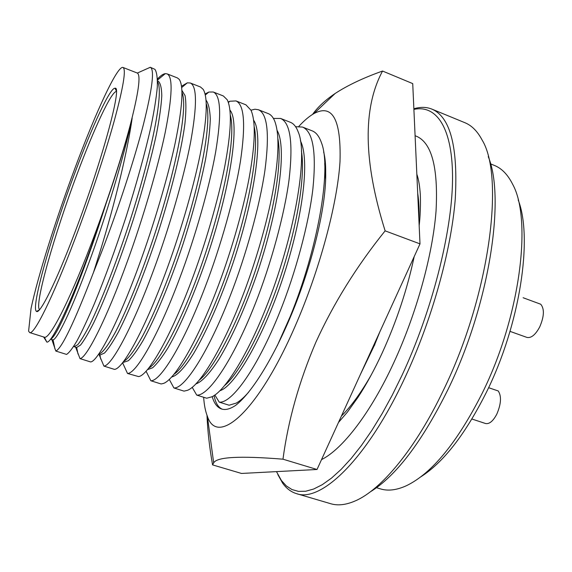 <?xml version="1.0" encoding="UTF-8"?>
<svg xmlns="http://www.w3.org/2000/svg" width="572" height="572" viewBox="0 0 572 572"><rect width="100%" height="100%" fill="white"/><g stroke="black" fill="none" stroke-linecap="round" stroke-linejoin="round"><path stroke-width="0.86" d="M39.547 309.666C34.063 305.341 54.54 233.834 77.377 173.337C94.065 128.629 111.254 91.57 116.352 91.513M74.739 232.797C55.934 282.575 39.89 314.543 36.494 311.397C30.466 308.344 51.666 234.463 75.204 172.022C92.471 125.683 110.224 87.316 115.058 88.252C122.472 85.493 101.902 161.712 74.739 232.797M74.689 239.739C89.968 199.478 105.191 153.618 114.336 120.535C123.402 86.944 126.298 69.255 123.016 67.467C117.446 65.244 95.867 112.005 75.239 167.424C56.149 218.411 37.845 276.29 31.052 308.458L28.6 331.124L29.665 332.575C33.955 335.235 52.61 298.083 74.689 239.739M29.665 332.575L44.344 337.201C49.378 339.754 68.626 302.988 90.712 245.224C106.027 205.298 121.021 159.738 129.823 126.698C138.517 93.122 141.027 75.239 137.344 73.059L123.016 67.467M43.629 336.979L46.84 342.077C51.466 343.572 70.163 305.434 91.606 245.796L106.335 202.731C117.489 170.334 126.097 142.149 132.161 118.175C127.406 151.759 114.65 204.39 100.164 251.28L93.493 272.415L101.537 252.159C118.118 209.266 134.191 160.146 143.372 124.646C152.395 88.617 154.712 69.498 150.329 67.289L146.189 69.105M379.93 331.646L374.667 344.637M417.703 193.264C418.876 200.665 419.262 209.309 418.876 219.198M417.474 176.212L416.852 174.624M321.521 459.631C342.549 449.142 370.577 413.063 393.765 362.741C416.487 313.649 432.675 254.862 436.043 211.082C438.395 166.531 431.41 141.406 415.093 135.714M276.469 471.614L281.41 480.509L286.3 485.9L291.999 489.568L298.484 491.384L305.727 491.234L313.678 489.024L322.279 484.677L331.453 478.149L341.105 469.426L351.129 458.529L361.397 445.531L371.764 430.523L382.096 413.685L392.228 395.202L402.002 375.325C432.032 311.032 451.887 232.618 452.523 180.43C453.146 128.085 436.558 104.454 413.899 109.402M277.813 474.517L282.69 483.24C286.465 488.509 291.062 491.977 296.489 493.636C321.056 502.824 367.253 459.023 405.14 377.227C431.889 319.977 451.058 251.044 455.226 199.478C458.179 147.104 450.393 116.981 431.874 109.109C426.605 107.007 420.856 106.821 414.614 108.566L413.871 108.78M75.618 347.161L80.008 358.623C86.501 358.244 106.428 319.355 127.492 261.018C142.814 219.019 157.865 167.532 165.115 132.897C172.386 96.225 173.023 76.541 167.024 73.845L165.287 73.645C163.142 73.917 160.539 75.704 157.472 79M80.008 358.623L90.626 361.94C97.597 361.718 117.968 323.094 139.125 264.986C153.618 225.568 167.853 177.263 175.175 143.079C182.561 107.128 183.891 85.879 179.165 79.308L177.356 77.906L167.024 73.845M296.489 493.636L330.709 503.717C337.766 505.841 345.874 504.94 355.026 501.008C381.045 490.061 415.501 449.034 443.486 390.083C489.539 295.81 504.904 177.098 482.124 140.04C477.448 131.245 471.7 125.461 464.864 122.694L431.874 109.109M370.191 491.92C396.11 475.99 422.1 441.727 448.169 389.146C489.325 304.883 505.634 198.098 488.252 156.621M99.07 354.554L103.911 366.087C111.476 366.059 132.404 327.777 153.668 269.941C169.133 228.321 183.884 177.105 190.547 142.492C197.176 105.834 197.083 85.993 190.283 82.983L187.323 82.847L181.524 86.222M103.911 366.087L114.4 369.369C122.429 369.483 143.794 331.467 165.144 273.859C179.415 235.735 193.121 188.989 200.057 155.062C207.035 119.569 208.101 97.698 203.253 89.432L200.493 86.994L190.283 82.983M376.512 487.702L380.416 488.881C388.016 491.226 396.732 490.147 406.556 485.649C432.01 473.273 457.214 442.492 482.167 393.307C520.22 316.888 532.346 219.641 512.662 184.298C507.822 174.632 501.708 168.332 494.315 165.394L490.533 163.871M420.649 476.934C443.307 462.584 465.215 434.398 486.357 392.378C520.141 324.46 533.04 237.888 518.189 199.914M122.565 362.712L127.52 373.466C136.136 373.773 158.044 336.086 179.494 278.757C195.109 237.487 209.552 186.558 215.658 151.973C221.65 115.315 220.849 95.331 213.263 92.006L208.852 92.042L205.076 93.972M127.52 373.466L138.603 376.591C147.955 375.547 169.848 338.238 190.819 282.618C204.855 245.788 218.039 200.636 224.646 167.017C231.26 132.068 232.118 109.645 227.206 99.757L223.352 95.967L213.263 92.006M510.024 331.367L526.912 337.408C531.202 338.317 535.485 334.806 539.739 326.884C544.222 316.402 544.558 308.851 540.733 304.232L523.115 297.733M471.921 419.019L485.528 423.509C489.325 424.288 493.085 421.164 496.811 414.142C501.151 403.975 501.637 396.253 498.255 390.969L488.602 387.687M146.032 371.185L150.858 380.759C160.489 381.395 183.347 344.294 204.976 287.451C220.735 246.539 234.892 195.881 240.44 161.325C245.81 124.682 244.323 104.554 235.971 100.929L229.887 101.237L228.207 102.009M150.858 380.759L161.097 383.962L163.013 383.562C173.645 380.931 195.796 344.394 216.152 291.262C229.937 255.698 242.65 212.126 248.956 178.893C255.255 144.537 255.941 121.657 251.015 110.267L245.946 104.84M295.567 126.691L302.524 127.063C313.048 131.553 316.516 152.088 312.913 188.674C308.93 223.13 295.624 272.987 279.465 312.863C257.328 368.275 231.774 403.703 219.226 402.13L229.107 405.219L236.322 403.067C240.04 400.951 244.13 397.34 248.584 392.228M302.517 127.063L312.148 130.845C316.13 132.361 319.255 136.393 321.514 142.936C331.874 169.255 317.51 249.857 290.211 316.53L277.198 345.845M169.233 379.358L173.917 387.966C184.542 388.924 208.33 352.388 230.13 296.031C246.031 255.47 259.895 205.083 264.907 170.556C269.677 133.934 267.51 113.664 258.415 109.738L254.94 109.223L250.979 110.189M173.917 387.966L184.034 391.134L187.437 390.311C199.17 386.186 221.435 350.457 241.162 299.792C254.683 265.479 266.938 223.48 272.987 190.683C279.007 156.971 279.565 133.734 274.667 120.964C273.03 117.081 270.899 114.629 268.268 113.614L258.415 109.738M273.423 118.433L280.595 118.454C290.419 122.658 293.243 143.064 289.067 179.672C284.57 214.164 270.985 264.285 254.955 304.497C232.983 360.389 208.301 396.36 196.704 395.088L206.707 398.219L211.869 396.811C224.546 391.305 246.789 356.42 265.844 308.215C293.815 238.846 308.844 155.706 298.169 131.853C296.224 126.727 293.608 123.531 290.333 122.279L280.595 118.454M214.836 394.987L219.226 402.13M192.171 387.273L196.704 395.088M51.895 339.689L55.82 351.058L66.566 354.418C69.105 352.845 72.601 348.284 77.056 340.726C82.053 331.36 87.852 318.962 94.451 303.517C104.883 278.171 115.408 249.335 126.019 217.01C136.329 184.527 144.988 153.081 150.715 127.821C154.097 111.662 156.285 98.091 157.3 87.123C157.586 78.057 156.799 72.136 154.933 69.355L150.329 67.289M371.471 374.524C361.318 392.363 351.294 406.213 341.391 416.087M158.058 81.031C160.367 82.797 161.611 87.68 161.79 95.674C161.254 105.62 159.502 118.275 156.535 133.641C151.387 157.672 143.265 187.916 133.376 219.341C120.099 260.403 105.398 298.269 93.808 322.608C88.474 333.161 84.048 340.655 80.53 345.08L76.669 347.483L74.145 346.696L77.685 344.744C80.938 340.79 85.042 334.005 89.99 324.403C100.722 302.331 114.836 266.488 127.778 227.592C151.494 155.62 164.307 91.277 157.507 81.76M93.493 272.415C74.31 322.301 61.755 348.52 55.82 351.058M132.161 118.175C124.374 155.319 105.827 217.095 88.86 262.863C71.35 310.603 57.414 338.996 53.06 339.89L50.486 339.246M106.335 202.731C94.208 240.755 82.554 273.266 71.364 300.271C60.711 325.361 53.782 338.317 50.572 339.139M374.374 345.338L360.246 374.774M98.548 354.268C102.274 353.41 108.087 345.681 115.973 331.081C127.013 309.509 140.876 275.368 153.36 238.267C176.176 169.634 188.381 106.306 181.989 92.6M100.25 354.926L104.526 353.031C108.315 348.984 112.963 341.934 118.483 331.882C130.416 308.637 145.338 271.614 158.544 231.274C171.8 189.547 181.388 150.543 184.92 123.759C186.172 111.304 186.215 101.916 185.049 95.595L181.917 90.383M123.588 361.404C128.178 359.116 134.556 350.572 142.735 335.771C154.097 314.078 167.489 281.681 179.393 246.439C200.979 181.503 212.205 120.849 206.263 103.746M123.688 362.305L128.4 360.682C132.432 356.914 137.28 350.264 142.936 340.733C155.083 318.718 170.056 282.99 183.076 243.929C193 212.906 200.507 184.67 205.591 159.23C208.365 143.536 209.931 130.159 210.303 119.083C209.938 109.781 208.523 103.475 206.056 100.171M148.713 368.061C160.038 362.612 185.056 314.436 204.99 254.769C225.468 193.2 235.871 135.085 230.337 115.158M147.333 369.719L152.617 367.767C156.957 363.935 162.04 357.357 167.875 348.041C180.309 326.626 195.181 292.192 207.901 254.483C231.088 184.885 240.097 121.478 229.958 110.146M324.71 163.399L325.632 180.016M173.888 374.324C186.636 366.352 211.333 319.548 230.216 263.12C249.657 204.712 259.338 149.07 254.218 126.834M171.55 377.005C177.048 375.868 184.391 368.053 193.586 353.553C206.313 332.103 220.842 299.034 233.119 262.762C255.348 196.024 263.613 134.427 253.646 120.256M300.414 140.791C310.06 159.559 302.996 217.696 282.454 279.358C262.469 339.246 234.27 386.844 219.805 390.733M301.415 150.936C305.612 176.491 297.111 227.27 279.629 279.708C262.72 330.08 239.16 373.759 224.353 385.785M199.106 380.223C212.998 370.091 237.216 324.782 255.091 271.443C273.538 216.066 282.589 162.856 277.913 138.753M195.717 383.991C201.83 381.974 209.588 373.695 218.983 359.159C231.917 337.787 246.103 306.006 257.958 271.071C279.315 206.964 286.937 147.104 277.127 130.48M323.63 151.916C325.103 157.286 325.783 164.293 325.683 172.93C326.34 203.425 314.285 256.549 295.138 305.398C275.976 354.068 252.431 392.585 235.578 405.412C230.116 409.037 225.475 410.238 221.65 409.03C217.31 407.557 214.157 403.424 212.198 396.639M241.227 400.421L240.025 400.557M203.646 397.261C204.168 404.94 205.405 411.275 207.371 416.244C217.145 446.803 257.665 412.719 295.216 326.011C319.591 270.291 337.444 203.625 340.011 161.583C341.219 119.605 332.532 103.611 313.935 113.592C309.209 116.288 304.19 120.535 298.877 126.34M385.128 230.852C356.635 266.252 333.54 303.396 315.844 342.292C299.092 381.517 288.131 420.484 282.976 459.187C239.904 455.691 216.809 456.921 213.678 462.87L212.57 464.893L241.506 473.452L317.017 469.49L419.998 243.872L412.727 83.605L382.554 71.042C362.555 108.258 363.413 161.526 385.128 230.852L419.998 243.872M312.591 114.393C317.753 107.1 325.253 100.143 335.092 93.522C347.583 85.35 363.399 77.856 382.554 71.042M373.108 346.603L374.824 344.88L374.017 344.609M374.281 344.029L374.824 344.88M214.071 395.517C215.487 402.867 218.211 407.428 222.236 409.194M317.017 469.49L282.976 459.187M212.57 464.893C209.502 447.619 207.636 431.052 206.978 415.208M39.182 310.067L36.494 311.397M137.344 73.059L150.279 67.274M44.344 337.201L46.84 342.077M416.838 174.203C418.361 178.564 419.433 184.248 420.055 191.262C420.649 196.654 420.799 211.647 419.169 225.575M414.178 256.621C407.264 289.189 396.639 321.242 382.282 352.774C374.51 369.562 366.43 384.384 358.043 397.225L347.497 411.997L338.474 422.479M413.878 108.93L414.614 108.566M235.971 100.922L245.939 104.84M116.323 90.969L115.058 88.252M53.06 339.89L54.962 349.034M76.669 347.483L78.014 354.068M157.5 80.08L165.287 73.645M281.41 480.509L282.69 483.24M99.864 354.804L100.722 359.109M181.696 87.537L187.323 82.847M122.78 362.441L123.109 364.128M205.319 95.016L208.852 92.042M228.378 102.517L229.887 101.237M313.935 113.592L335.092 93.522M207.371 416.244L213.678 462.87"/></g></svg>
